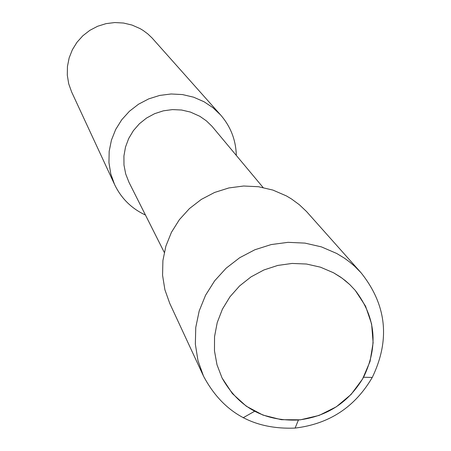 <?xml version="1.0" encoding="UTF-8"?>
<svg xmlns="http://www.w3.org/2000/svg" width="451" height="451" viewBox="0 0 451 451"><rect width="100%" height="100%" fill="white"/><g stroke="black" fill="none" stroke-linecap="round" stroke-linejoin="round"><path stroke-width="0.68" d="M333.514 272.765L320.441 267.172L306.477 264.027L292.085 263.44L277.737 265.442L263.908 269.963L251.06 276.858L239.622 285.895L229.971 296.781L222.422 309.144L217.224 322.583L214.546 336.643L214.473 350.861L216.999 364.769L222.033 377.915L232.378 393.576L246.28 406.199L262.916 415.072L281.311 419.695L300.411 419.813L319.105 415.427L336.333 406.802L351.098 394.428L362.559 379.015L370.045 361.448L373.124 342.732L371.601 323.936L365.547 306.161L355.298 290.438L349.784 284.592L342.055 278.149L333.514 272.765L320.441 267.172L306.477 264.027L292.085 263.44L277.737 265.442L263.908 269.963L251.06 276.858L239.622 285.895L229.971 296.781L222.422 309.144L217.224 322.583L214.546 336.643L214.473 350.861L216.999 364.769L222.033 377.915C238.528 407.422 263.987 421.459 298.415 420.011C327.223 416.561 348.939 402.303 363.551 377.239C378.552 346.238 375.801 317.301 355.298 290.438L349.784 284.592L345.252 280.607L340.409 276.987L333.514 272.765M263.085 187.503L211.97 126.269L206.321 120.812L199.861 116.319L190.407 112.062L181.556 110.016L172.445 109.599L163.38 110.828L154.665 113.663L146.586 118.015L139.415 123.737L133.389 130.643L128.698 138.496L125.508 147.037L123.918 155.984L123.98 165.043L125.688 173.911L128.98 182.3L164.26 252.374M236.313 155.415C235.896 140.035 230.653 126.545 220.584 114.937L212.878 107.637L204.021 101.74L193.609 97.191L182.514 94.575L171.092 93.983L159.71 95.426L148.74 98.87L138.542 104.198L129.437 111.245L121.725 119.774L115.659 129.516L111.431 140.148L109.17 151.327L108.95 162.693L110.777 173.872L114.582 184.515C121.223 198.372 131.523 208.548 145.47 215.048M220.584 114.937L152.01 37.907L147.765 33.881L143.063 30.397L140.047 28.588L132.047 25.07L123.529 23.035L114.774 22.55L106.053 23.638L97.653 26.254L89.85 30.33L82.888 35.719L77.003 42.253L72.374 49.728L69.155 57.886L67.441 66.477L67.3 75.216L68.721 83.824L71.658 92.027L114.582 184.515M336.717 253.473L321.366 246.866L304.972 243.112L288.065 242.334L271.186 244.566L254.894 249.747L239.718 257.701L226.154 268.176L214.642 280.826L205.56 295.242L199.201 310.942L195.762 327.42L195.345 344.136L197.961 360.552L203.514 376.14C222.788 412.44 253.321 429.747 295.112 428.078C329.236 423.985 354.954 407.095 372.272 377.408C390.403 339.744 386.659 304.859 361.037 272.748L354.813 266.411L349.739 262.076L344.35 258.119L336.717 253.473M361.037 272.748L306.454 211.451L299.346 204.731L291.442 198.919L286.368 195.903L272.883 190.068L258.491 186.731L243.658 186.015L228.866 187.943L214.591 192.459L201.298 199.421L189.431 208.593L179.368 219.682L171.431 232.327L165.883 246.116L162.901 260.593L162.569 275.29L164.891 289.739L169.785 303.467M243.151 417.761L254.578 411.284M295.106 428.078L298.415 420.011M372.255 377.436L363.54 377.262M169.79 303.478L203.514 376.14"/></g></svg>

